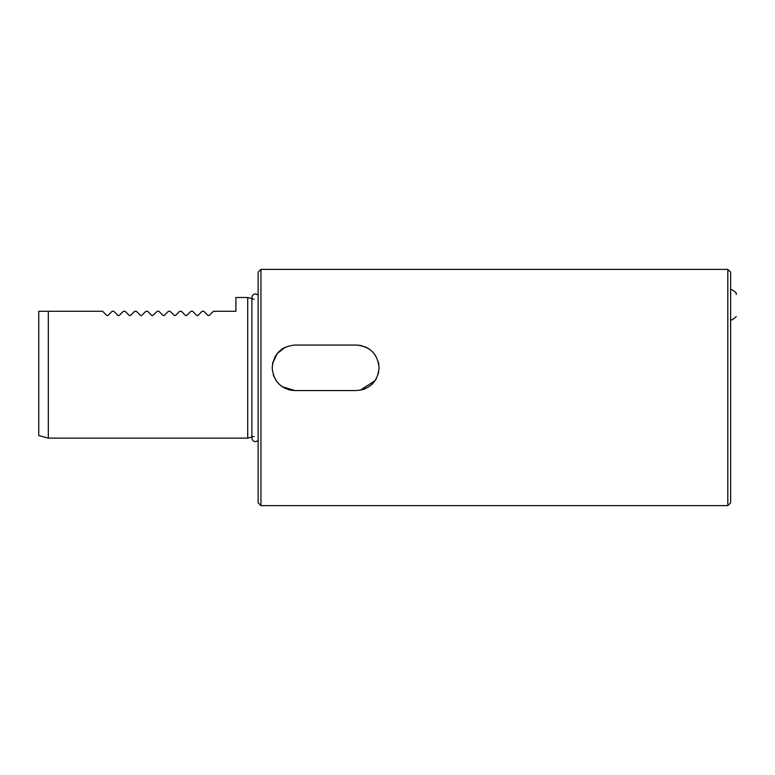 <?xml version="1.0" encoding="UTF-8"?>
<svg xmlns="http://www.w3.org/2000/svg" width="775" height="775" viewBox="0 0 775 775"><rect width="100%" height="100%" fill="white"/><g stroke="black" fill="none" stroke-linecap="round" stroke-linejoin="round"><path stroke-width="1.16" d="M361.228 345.592L358.447 345.156M360.995 345.543L361.954 345.766M364.415 346.551L366.778 347.607M369.501 349.273L371.574 350.939M372.446 351.772L375.003 354.834M378.171 361.499L378.626 363.349M356.568 345.059L356.316 345.059C370.14 346.406 377.725 353.991 379.062 367.815L378.626 363.359M369.045 348.953L365.151 346.842M106.776 315.473L107.977 315.473L106.776 315.473L102.591 311.279L48.312 311.279L48.312 438.127L247.719 438.127L247.719 297.503L235.91 297.503L235.91 311.279L213.416 311.279L209.221 315.473L208.029 315.473L209.221 315.473M118.032 315.473L119.224 315.473L118.032 315.473L113.838 311.279L112.162 311.279L107.977 315.473M129.28 315.473L130.471 315.473L129.28 315.473L125.095 311.279L123.409 311.279L119.224 315.473M140.527 315.473L141.718 315.473L140.527 315.473L136.342 311.279L134.666 311.279L130.471 315.473M151.784 315.473L152.975 315.473L151.784 315.473L147.589 311.279L145.913 311.279L141.718 315.473M163.031 315.473L164.222 315.473L163.031 315.473L158.846 311.279L157.16 311.279L152.975 315.473M174.278 315.473L175.47 315.473L174.278 315.473L170.093 311.279L168.407 311.279L164.222 315.473M185.535 315.473L186.727 315.473L185.535 315.473L181.34 311.279L179.664 311.279L175.47 315.473M196.782 315.473L197.974 315.473L196.782 315.473L192.588 311.279L190.912 311.279L186.727 315.473M208.029 315.473L203.844 311.279L202.159 311.279L197.974 315.473M48.312 311.279L38.75 311.279L38.75 435.56L48.312 438.127M290.344 390.096L288.252 389.563M286.13 388.788L282.284 386.715L294.946 390.561C281.122 389.215 273.536 381.629 272.19 367.815C273.527 353.991 281.112 346.406 294.946 345.059L356.316 345.059M278.874 383.916L276.21 380.728M274.079 376.882L273.226 374.596M375.119 380.622L360.23 390.222M378.2 374.025L378.626 372.262M260.942 269.371L258.123 272.19L258.123 502.81L260.942 505.629L727.822 505.629L727.822 269.371L260.942 269.371L260.942 505.629M727.822 269.371L730.631 272.19L730.631 502.81L727.822 505.629M275.425 379.508L276.162 380.661M279.562 384.574L282.197 386.667M285.258 388.401L286.537 388.953M290.392 390.106L294.432 390.561M361.973 389.854L365.044 388.827M371.632 384.642L372.446 383.858M375.236 380.448L376.379 378.539M379.062 367.815C377.735 381.629 370.15 389.215 356.316 390.561L294.946 390.561M575.224 269.371L563.289 269.371M285.258 347.229L277.188 353.574L272.616 363.427M272.538 363.833L272.916 362.099M274.718 357.401L275.425 356.122M276.123 355.028L279.513 351.094M282.197 348.963L284.134 347.791M730.631 289.23A16.876 16.876 0 0 1 736.25 293.047L736.25 294.413M254.113 299.208L252.03 298.656M251.885 298.617L247.719 297.503M254.113 436.412L252.03 436.974M251.885 437.013L247.719 438.127M258.123 440.646L255.566 441.682C253.328 441.469 252.098 440.239 251.885 438.001L251.885 297.629C252.098 295.391 253.328 294.161 255.566 293.938L258.123 294.975M730.631 320.395A16.876 16.876 0 0 0 736.25 316.578"/></g></svg>
